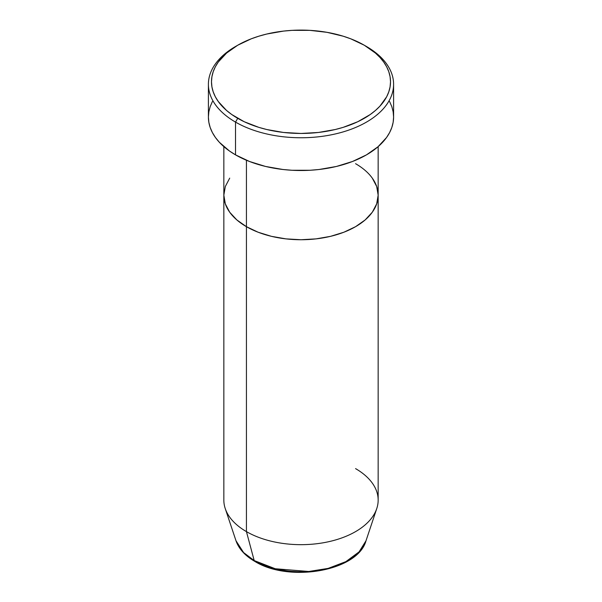 <?xml version="1.0" encoding="UTF-8"?>
<svg xmlns="http://www.w3.org/2000/svg" width="602" height="602" viewBox="0 0 602 602"><rect width="100%" height="100%" fill="white"/><g stroke="black" fill="none" stroke-linecap="round" stroke-linejoin="round"><path stroke-width="0.9" d="M237.707 45.233L235.525 46.497A92.595 53.458 0 0 0 235.525 122.101L237.707 118.316A89.51 51.674 180 0 1 237.707 45.233A89.51 51.674 180 0 1 364.293 45.233L350.725 38.806L343.193 36.203L326.984 32.327L309.774 30.348L292.226 30.348L283.534 31.093L266.746 34.036L258.807 36.203L251.275 38.806L237.707 45.233L226.578 53.066L218.308 61.998L215.343 66.777L213.213 71.698L211.919 76.71L211.49 81.774L211.919 86.846L213.213 91.858L215.343 96.779L218.308 101.55L226.578 110.49L231.808 114.561L244.216 121.724L258.807 127.353L266.746 129.52L283.534 132.463L301 133.456L318.466 132.463L335.254 129.52L343.193 127.353L357.784 121.724L370.192 114.561L375.422 110.49L379.937 106.14L386.657 96.779L388.787 91.858L390.081 86.846L390.51 81.774L390.081 76.71L388.787 71.698L386.657 66.777L383.692 61.998L379.937 57.416L375.422 53.066L364.293 45.233A89.51 51.674 180 0 1 364.293 118.316A89.51 51.674 180 0 1 237.707 118.316L235.525 122.101A92.595 53.458 0 0 0 366.475 122.101A92.595 53.458 0 0 0 366.475 46.497L366.475 46.497A92.595 53.458 180 0 1 393.595 84.295A92.595 53.458 180 0 1 336.435 133.689A92.595 53.458 180 0 1 235.525 122.101L235.525 154.864A92.595 53.458 0 0 0 336.435 166.453A92.595 53.458 0 0 0 393.595 117.059L393.151 122.296L391.819 127.489L389.607 132.575L386.544 137.519L377.988 146.76L366.475 154.864L352.441 161.509L336.435 166.453L319.068 169.493L310.075 170.261L291.925 170.261L282.932 169.493L265.565 166.453L249.559 161.509L235.525 154.864L235.525 122.101A92.595 53.458 180 0 1 208.405 84.295A92.595 53.458 180 0 1 236.631 45.865M246.436 160.252L246.436 226.683A77.161 44.548 0 0 0 330.528 236.345A77.161 44.548 0 0 0 378.161 195.183L376.679 203.875L372.292 212.235L365.158 219.933L355.564 226.683L343.87 232.229L330.528 236.345L316.05 238.874L301 239.731L285.95 238.874L271.472 236.345L258.13 232.229L246.436 226.683L236.842 219.933L229.708 212.235L225.321 203.875L223.839 195.183L225.321 186.492L229.708 178.132L225.321 186.492L223.839 195.183A77.161 44.548 0 0 0 246.436 226.683L246.436 160.252M355.564 163.684A77.161 44.548 180 0 1 378.161 195.183L376.679 186.492L372.292 178.132L376.679 186.492L378.161 195.183A77.161 44.548 180 0 1 330.528 236.345A77.161 44.548 180 0 1 246.436 226.683L246.436 531.619L254.194 560.56A3.085 1.783 120 0 0 254.766 561.365A3.085 1.783 -60 0 1 254.194 560.56A66.197 38.219 0 0 0 320.399 570.079A66.197 38.219 0 0 0 366.001 540.777L359.063 551.891L345.887 561.628L328.143 568.393L308.781 571.486L275.227 568.739L254.194 560.56L246.436 531.619A77.161 44.548 0 0 0 330.528 541.281A77.161 44.548 0 0 0 378.161 500.119L378.161 195.183L376.679 203.875L372.292 212.235L365.158 219.933L355.564 226.683L343.87 232.229L330.528 236.345L316.05 238.874L301 239.731L285.95 238.874L271.472 236.345L258.13 232.229L246.436 226.683L236.842 219.933L229.708 212.235L225.321 203.875L223.839 195.183L223.839 500.119A77.161 44.548 0 0 0 246.436 531.619L246.436 226.683A77.161 44.548 180 0 1 223.839 195.183L223.839 146.61M208.405 84.295L208.405 117.059A92.595 53.458 0 0 0 235.525 154.864L229.422 150.974L219.339 142.26L215.456 137.519L212.393 132.575L210.181 127.489L208.849 122.296L208.405 117.059L208.849 111.821L210.181 106.629L212.393 101.542M389.607 101.542L391.819 106.629L393.151 111.821L393.595 117.059L393.595 84.295M355.564 468.619A77.161 44.548 180 0 1 376.762 508.562A77.161 44.548 180 0 1 323.613 542.718A77.161 44.548 180 0 1 246.436 531.619A77.161 44.548 180 0 1 225.238 508.562L235.999 540.777A66.197 38.219 0 0 0 254.194 560.56L243.592 552.561L235.999 540.777C238.881 548.934 245.134 555.789 254.759 561.365C289.08 582.841 357.814 571.223 366.001 540.777L376.762 508.562M276.807 569.123L288.667 571.2L301 571.9L313.333 571.2L325.193 569.123M366.475 46.497L364.293 45.233M378.161 146.61L378.161 195.183"/></g></svg>
